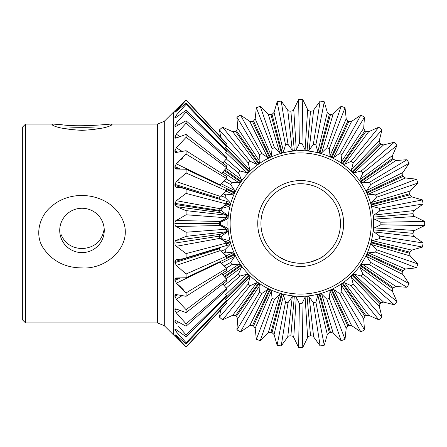 <?xml version="1.0" encoding="UTF-8"?>
<svg xmlns="http://www.w3.org/2000/svg" width="447" height="447" viewBox="0 0 447 447"><rect width="100%" height="100%" fill="white"/><g stroke="black" fill="none" stroke-linecap="round" stroke-linejoin="round"><path stroke-width="0.67" d="M414.151 210.543C413.319 210.733 412.967 211.772 413.084 213.666C413.296 215.555 413.827 216.516 414.676 216.56L424.65 221.421L380.827 222.215L374.318 219.08L373.267 217.153L373.966 215.068L379.833 210.85L423.13 204.022L414.151 210.543L373.966 215.068M380.827 222.215A80.142 80.142 0 0 1 380.827 224.785L424.65 225.579L414.676 230.44L374.318 227.92L380.827 224.785M414.676 230.44C413.827 230.484 413.296 231.445 413.084 233.334C412.967 235.228 413.319 236.267 414.151 236.457L423.13 242.978L379.833 236.15L373.966 231.932L373.267 229.847L374.318 227.92M379.833 236.15A80.142 80.142 0 0 1 379.386 238.681L422.404 247.068L411.743 250.13L372.429 240.637L379.386 238.681M411.743 250.13L409.815 252.158L409.525 253.242L410.178 255.963L417.884 263.942L376.43 249.7L371.39 244.526L370.965 242.715L372.429 240.637M376.43 249.7A80.142 80.142 0 0 1 375.553 252.114L416.464 267.848L405.429 269.01L368.362 252.834L375.553 252.114M405.429 269.01L403.177 270.67L402.702 271.692L402.876 274.48L409.083 283.683L370.731 262.456L366.663 256.483L366.875 253.952L368.362 252.834M370.731 262.456A80.142 80.142 0 0 1 369.445 264.68L407.005 287.276L395.936 286.505L362.243 264.138L369.445 264.68M395.936 286.505L393.433 287.751L392.784 288.673L392.472 291.45L396.986 301.585L362.903 274.022L359.93 267.44L360.153 265.591L362.243 264.138M362.903 274.022A80.142 80.142 0 0 1 361.249 275.995L394.315 304.77L383.548 302.088L354.248 274.212L361.249 275.995M383.548 302.088L380.866 302.882L380.073 303.675L379.279 306.357L381.962 317.124L353.186 284.057L351.403 277.056L351.945 275.279L354.248 274.212M353.186 284.057A80.142 80.142 0 0 1 351.213 285.711L378.782 319.795L368.641 315.28L344.631 282.739L351.213 285.711M368.641 315.28L365.864 315.593L364.942 316.241L363.696 318.745L364.467 329.813L341.871 292.254L341.335 285.052L342.782 282.962L344.631 282.739M341.871 292.254A80.142 80.142 0 0 1 339.647 293.539L360.874 331.892L351.672 325.684L333.674 289.472L339.647 293.539M351.672 325.684L348.883 325.511L347.861 325.986L346.202 328.238L345.039 339.273L329.305 298.361L330.026 291.17L331.143 289.684L333.674 289.472M329.305 298.361A80.142 80.142 0 0 1 326.891 299.239L341.139 340.692L333.155 332.987L321.717 294.193L326.891 299.239M333.155 332.987L330.434 332.333L329.35 332.624L327.321 334.552L324.265 345.213L315.873 302.194L317.828 295.238L319.907 293.774L321.717 294.193M315.873 302.194A80.142 80.142 0 0 1 313.341 302.641L320.169 345.933L313.649 336.96L309.123 296.774L313.341 302.641M313.649 336.96C313.464 336.127 312.419 335.775 310.525 335.893C308.637 336.105 307.676 336.636 307.631 337.485L302.77 347.459L301.976 303.636L305.111 297.121L307.039 296.076L309.123 296.774M301.976 303.636A80.142 80.142 0 0 1 299.406 303.636L298.613 347.459L293.752 337.485L296.272 297.121L299.406 303.636M292.26 296.774L287.734 336.96L281.213 345.933L288.041 302.641L292.26 296.774L294.344 296.076L296.272 297.121M288.041 302.641A80.142 80.142 0 0 1 285.51 302.194L277.123 345.213L274.061 334.552L283.554 295.238L285.51 302.194M274.061 334.552L272.033 332.624L270.949 332.333L268.228 332.987L260.249 340.692L274.492 299.239L279.666 294.193L281.476 293.774L283.554 295.238M274.492 299.239A80.142 80.142 0 0 1 272.078 298.361L256.343 339.273L255.181 328.238L271.357 291.17L272.078 298.361M255.181 328.238L253.522 325.986L252.505 325.511L249.711 325.684L240.514 331.892L261.741 293.539L267.708 289.472L270.239 289.684L271.357 291.17M261.741 293.539A80.142 80.142 0 0 1 259.511 292.254L236.916 329.813L237.687 318.745L260.053 285.052L259.511 292.254M237.687 318.745L236.441 316.241L235.519 315.593L232.742 315.28L222.606 319.795L250.169 285.711L256.757 282.739L258.601 282.962L260.053 285.052M250.169 285.711A80.142 80.142 0 0 1 248.197 284.057L219.421 317.124L220.751 309.765M226.305 288.03L240.134 275.995L247.135 274.212L249.443 275.279L249.979 277.056L248.197 284.057M240.134 275.995A80.142 80.142 0 0 1 238.48 274.022L224.226 285.555M226.311 268.066L231.937 264.68L239.145 264.138L241.229 265.591L241.453 267.44L238.48 274.022M231.937 264.68A80.142 80.142 0 0 1 230.652 262.456L224.366 265.931M223.383 253.058L225.83 252.114L233.021 252.834L234.507 253.952L234.72 256.483L230.652 262.456M225.83 252.114A80.142 80.142 0 0 1 224.953 249.7L220.907 251.091M221.204 238.838L221.997 238.681L228.953 240.637L230.222 241.995L229.998 244.526L224.953 249.7M221.997 238.681A80.142 80.142 0 0 1 221.556 236.15L219.321 236.502M219.522 224.802L220.561 224.785L227.07 227.92L228.115 229.847L227.417 231.932L221.556 236.15M220.561 224.785A80.142 80.142 0 0 1 220.561 222.215L219.522 222.198M219.321 210.498L221.556 210.85L227.417 215.068L228.115 217.153L227.07 219.08L220.561 222.215M221.556 210.85A80.142 80.142 0 0 1 221.997 208.319L221.204 208.162M220.907 195.909L224.953 197.3L229.998 202.474L230.417 204.285L228.953 206.363L221.997 208.319M224.953 197.3A80.142 80.142 0 0 1 225.83 194.886L223.383 193.942M224.366 181.069L230.652 184.544L234.72 190.517L234.507 193.048L233.021 194.166L225.83 194.886M230.652 184.544A80.142 80.142 0 0 1 231.937 182.32L226.311 178.934M224.226 161.445L238.48 172.978L241.453 179.56L241.229 181.409L239.145 182.862L231.937 182.32M238.48 172.978A80.142 80.142 0 0 1 240.134 171.005L226.305 158.97M220.751 137.235L219.421 129.876L248.197 162.943L249.979 169.944L249.443 171.721L247.135 172.788L240.134 171.005M248.197 162.943A80.142 80.142 0 0 1 250.169 161.289L222.606 127.205L232.742 131.72L256.757 164.261L250.169 161.289M232.742 131.72L235.519 131.407L236.441 130.759L237.687 128.255L236.916 117.187L259.511 154.746L260.053 161.948L258.601 164.038L256.757 164.261M259.511 154.746A80.142 80.142 0 0 1 261.741 153.461L240.514 115.108L249.711 121.316L267.708 157.528L261.741 153.461M249.711 121.316L252.505 121.489L253.522 121.014L255.181 118.762L256.343 107.727L272.078 148.639L271.357 155.83L270.239 157.316L267.708 157.528M272.078 148.639A80.142 80.142 0 0 1 274.492 147.761L260.249 106.308L268.228 114.013L279.666 152.807L274.492 147.761M268.228 114.013L270.949 114.667L272.033 114.376L274.061 112.448L277.123 101.787L285.51 144.806L283.554 151.762L281.476 153.226L279.666 152.807M285.51 144.806A80.142 80.142 0 0 1 288.041 144.359L281.213 101.067L287.734 110.04L292.26 150.226L288.041 144.359M287.734 110.04C287.924 110.873 288.963 111.225 290.857 111.107C292.746 110.895 293.707 110.364 293.752 109.515L298.613 99.541L299.406 143.364L296.272 149.879L294.344 150.924L292.26 150.226M299.406 143.364A80.142 80.142 0 0 1 301.976 143.364L302.77 99.541L307.631 109.515L305.111 149.879L301.976 143.364M307.631 109.515C307.676 110.364 308.637 110.895 310.525 111.107L307.039 150.924L305.111 149.879M343.637 223.5A42.946 42.946 0 0 1 279.219 260.69A42.946 42.946 0 0 1 279.219 186.31A42.946 42.946 0 0 1 343.637 223.5M272.033 332.624L282.197 293.97M281.476 293.774L270.949 332.333M279.666 294.193L268.228 332.987M260.249 340.692A123.975 123.975 0 0 1 256.343 339.273M253.522 325.986L270.239 289.684M269.563 289.371L252.505 325.511M267.708 289.472L249.711 325.684M240.514 331.892A123.975 123.975 0 0 1 236.916 329.813M236.441 316.241L259.21 283.392M258.601 282.962L235.519 315.593M256.757 282.739L232.742 315.28M222.606 319.795A123.975 123.975 0 0 1 219.421 317.124M225.858 302.412L249.979 277.056M225.573 299.373L249.443 275.279M248.912 274.754L224.869 298.568M247.135 274.212L225.757 294.551M226.171 278.716L241.453 267.44M224.852 277.174L241.229 265.591M240.799 264.982L224.221 276.475M239.145 264.138L222.824 274.972M221.405 263.104L234.72 256.483M226.612 258.506L234.82 254.628M234.507 253.952L226.612 257.589M233.021 252.834L226.232 255.796M226.283 245.621L229.998 244.526M226.612 243.755L230.417 242.715M230.222 241.995L226.568 242.956M228.953 240.637L225.042 241.581M226.098 232.082L227.417 231.932M226.612 229.982L228.115 229.847M227.07 227.92L225.064 228.048M225.064 218.952L227.07 219.08M226.612 217.018L228.115 217.153M227.417 215.068L226.098 214.918M225.042 205.419L228.953 206.363M226.568 204.044L230.222 205.005M230.417 204.285L226.612 203.245M229.998 202.474L226.283 201.379M226.232 191.204L233.021 194.166M226.612 189.411L234.507 193.048M234.82 192.372L226.612 188.494M234.72 190.517L221.405 183.896M222.824 172.028L239.145 182.862M224.221 170.525L240.799 182.018M241.229 181.409L224.852 169.826M241.453 179.56L226.171 168.284M225.757 152.449L247.135 172.788M224.869 148.432L248.912 172.246M249.443 171.721L225.573 147.627M249.979 169.944L225.858 144.588M219.421 129.876A123.975 123.975 0 0 1 222.606 127.205M235.519 131.407L258.601 164.038M259.21 163.608L236.441 130.759M260.053 161.948L237.687 128.255M236.916 117.187A123.975 123.975 0 0 1 240.514 115.108M252.505 121.489L269.563 157.629M270.239 157.316L253.522 121.014M271.357 155.83L255.181 118.762M256.343 107.727A123.975 123.975 0 0 1 260.249 106.308M270.949 114.667L281.476 153.226M282.197 153.03L272.033 114.376M283.554 151.762L274.061 112.448M277.123 101.787A123.975 123.975 0 0 1 281.213 101.067M290.857 111.107L294.344 150.924M296.272 149.879L293.752 109.515M298.613 99.541A123.975 123.975 0 0 1 302.77 99.541M310.525 111.107C312.419 111.225 313.459 110.873 313.649 110.04L320.169 101.067L313.341 144.359L309.123 150.226L307.039 150.924M309.123 150.226L313.649 110.04M320.169 101.067A123.975 123.975 0 0 1 324.265 101.787L327.321 112.448L317.828 151.762L315.873 144.806L324.265 101.787M313.341 144.359A80.142 80.142 0 0 1 315.873 144.806M327.321 112.448L329.35 114.376L319.186 153.03L317.828 151.762M329.35 114.376L330.434 114.667L333.155 114.013L341.139 106.308L326.891 147.761L321.717 152.807L319.186 153.03M319.907 153.226L330.434 114.667M321.717 152.807L333.155 114.013M341.139 106.308A123.975 123.975 0 0 1 345.039 107.727L346.202 118.762L330.026 155.83L329.305 148.639L345.039 107.727M326.891 147.761A80.142 80.142 0 0 1 329.305 148.639M346.202 118.762L347.861 121.014L331.143 157.316L330.026 155.83M347.861 121.014L348.883 121.489L351.672 121.316L360.874 115.108L339.647 153.461L333.674 157.528L331.143 157.316M331.819 157.629L348.883 121.489M333.674 157.528L351.672 121.316M360.874 115.108A123.975 123.975 0 0 1 364.467 117.187L363.696 128.255L341.335 161.948L341.871 154.746L364.467 117.187M339.647 153.461A80.142 80.142 0 0 1 341.871 154.746M363.696 128.255L364.942 130.759L342.173 163.608L341.335 161.948M364.942 130.759L365.864 131.407L368.641 131.72L378.782 127.205L351.213 161.289L344.631 164.261L342.173 163.608M342.782 164.038L365.864 131.407M344.631 164.261L368.641 131.72M378.782 127.205A123.975 123.975 0 0 1 381.962 129.876L379.279 140.643L351.403 169.944L353.186 162.943L381.962 129.876M351.213 161.289A80.142 80.142 0 0 1 353.186 162.943M379.279 140.643L380.073 143.325L351.945 171.721L351.403 169.944M380.073 143.325L380.866 144.118L383.548 144.912L394.315 142.23L361.249 171.005L354.248 172.788L351.945 171.721M352.471 172.246L380.866 144.118M354.248 172.788L383.548 144.912M394.315 142.23A123.975 123.975 0 0 1 396.986 145.415L392.472 155.55L359.93 179.56L362.903 172.978L396.986 145.415M361.249 171.005A80.142 80.142 0 0 1 362.903 172.978M392.472 155.55L392.784 158.327L360.153 181.409L359.93 179.56M392.784 158.327L393.433 159.249L395.936 160.495L407.005 159.724L369.445 182.32L362.243 182.862L360.153 181.409M360.584 182.018L393.433 159.249M362.243 182.862L395.936 160.495M407.005 159.724A123.975 123.975 0 0 1 409.083 163.317L402.876 172.52L366.663 190.517L370.731 184.544L409.083 163.317M369.445 182.32A80.142 80.142 0 0 1 370.731 184.544M402.876 172.52L402.702 175.308L366.562 192.372L366.663 190.517M402.702 175.308L403.177 176.33L405.429 177.99L416.464 179.152L375.553 194.886L368.362 194.166L366.562 192.372M366.875 193.048L403.177 176.33M368.362 194.166L405.429 177.99M416.464 179.152A123.975 123.975 0 0 1 417.884 183.058L410.178 191.037L371.39 202.474L376.43 197.3L417.884 183.058M375.553 194.886A80.142 80.142 0 0 1 376.43 197.3M410.178 191.037L409.525 193.758L370.965 204.285L371.39 202.474M409.525 193.758L409.815 194.842L411.743 196.87L422.404 199.932L379.386 208.319L372.429 206.363L370.965 204.285M371.161 205.005L409.815 194.842M372.429 206.363L411.743 196.87M422.404 199.932A123.975 123.975 0 0 1 423.13 204.022M379.386 208.319A80.142 80.142 0 0 1 379.833 210.85M413.084 213.666L373.267 217.153M374.318 219.08L414.676 216.56M424.65 221.421A123.975 123.975 0 0 1 424.65 225.579M413.084 233.334L373.267 229.847M373.966 231.932L414.151 236.457M423.13 242.978A123.975 123.975 0 0 1 422.404 247.068M409.815 252.158L371.161 241.995M370.965 242.715L409.525 253.242M371.39 244.526L410.178 255.963M417.884 263.942A123.975 123.975 0 0 1 416.464 267.848M403.177 270.67L366.875 253.952M366.562 254.628L402.702 271.692M366.663 256.483L402.876 274.48M409.083 283.683A123.975 123.975 0 0 1 407.005 287.276M393.433 287.751L360.584 264.982M360.153 265.591L392.784 288.673M359.93 267.44L392.472 291.45M396.986 301.585A123.975 123.975 0 0 1 394.315 304.77M380.866 302.882L352.471 274.754M351.945 275.279L380.073 303.675M351.403 277.056L379.279 306.357M381.962 317.124A123.975 123.975 0 0 1 378.782 319.795M365.864 315.593L342.782 282.962M342.173 283.392L364.942 316.241M341.335 285.052L363.696 318.745M364.467 329.813A123.975 123.975 0 0 1 360.874 331.892M348.883 325.511L331.819 289.371M331.143 289.684L347.861 325.986M330.026 291.17L346.202 328.238M345.039 339.273A123.975 123.975 0 0 1 341.139 340.692M330.434 332.333L319.907 293.774M319.186 293.97L329.35 332.624M317.828 295.238L327.321 334.552M324.265 345.213A123.975 123.975 0 0 1 320.169 345.933M310.525 335.893L307.039 296.076M305.111 297.121L307.631 337.485M302.77 347.459A123.975 123.975 0 0 1 298.613 347.459M293.752 337.485C293.713 336.636 292.746 336.105 290.857 335.893L294.344 296.076M281.213 345.933A123.975 123.975 0 0 1 277.123 345.213M290.857 335.893C288.963 335.775 287.924 336.127 287.734 336.96M340.458 223.5A39.761 39.761 0 0 0 280.811 189.064A39.761 39.761 0 0 0 280.811 257.936A39.761 39.761 0 0 0 340.458 223.5M284.929 260.003L278.464 256.472M280.18 257.561C284.314 260.674 298.104 265.356 309.335 262.311C317.946 259.444 322.499 257.478 323.002 256.416M226.612 303.44L186.092 347.168L226.612 303.217L186.092 346.805L176.314 336.446L176.889 335.926M176.314 336.446L174.939 334.702L176.314 335.401L186.092 343.771L226.612 301.233L225.674 302.217L226.612 303.217M226.612 301.233L226.612 300.568L186.092 342.698L176.314 331.808L177.548 330.73M225.517 299.311L226.612 300.568M175.196 329.109L174.939 329.707L174.939 329.327L176.314 329.741L186.092 336.72L226.612 296.668L226.612 295.584L186.092 334.965L178.509 326.193M225.322 294.037L226.612 295.584M175.515 320.477L174.939 321.488L174.939 320.924L176.314 320.851L186.092 326.232L226.612 289.879L226.612 288.404L222.841 284.007L226.612 288.404L186.092 323.851L176.314 312.889L179.532 310.57M175.967 308.86L174.939 309.564L174.939 310.285L175.04 309.101L175.766 308.81L186.092 312.621L226.612 281.074L226.612 279.252L186.092 309.682L176.314 299.194L181.555 295.998M225.433 277.844L221.578 273.715L226.612 279.252M176.559 294.657L174.939 295.59L174.939 296.45L175.04 295.009L175.766 294.472L186.092 296.3L226.612 270.513L226.612 268.412L186.092 292.897L176.314 283.191L178.47 285.002M219.863 261.735L226.612 268.412M177.688 278.196L174.939 279.425L174.939 280.398L175.04 278.749L175.766 277.984L186.092 277.771L226.612 258.528L226.612 256.204L186.092 274.005L176.314 265.384L220.22 250.611L226.612 256.204M219.337 247.8L219.913 250.331M226.612 245.481L183.024 258.774L226.612 245.481L226.612 243L186.092 253.578L176.314 246.297L220.22 238.285L226.612 243M221.684 233.982L226.612 231.764L220.22 234.323L219.321 236.15L219.913 238.05M176.314 246.297C175.453 246.04 174.995 244.967 174.939 243.09C174.995 241.229 175.453 240.318 176.314 240.352L186.092 236.374L226.612 231.764L226.612 229.205L186.092 232.233L176.314 226.517L220.22 225.512L226.612 229.205M221.684 220.885L226.612 217.795L220.22 221.488L219.321 223.5L220.22 225.512M220.22 221.488L176.314 220.483L186.092 214.767L226.612 217.795L226.612 215.236L186.092 210.626L176.314 206.648L220.22 212.677L226.612 215.236M176.314 206.648L174.939 204.463L174.939 203.357L176.314 200.703L186.092 193.422L226.612 204L220.22 208.715L219.321 210.481L219.321 211.219L220.22 212.677M226.612 204L226.612 201.519L225.897 201.228M224.869 200.871L182.415 188.053L175.967 187.248M176.314 187.293L174.939 185.444L219.337 199.2L219.382 197.725M219.499 197.339L220.22 196.389L219.321 198.233L174.939 184.387L176.314 181.616L186.092 172.995L226.612 190.796L220.22 196.389L176.314 181.616M221.684 195.333L226.612 190.796L226.612 188.472L186.092 169.229L175.76 169.016L174.939 167.575L177.688 168.804M220.22 184.89L219.863 185.265L220.22 184.89L176.314 163.809L186.092 154.103L226.612 178.588L220.22 184.89M221.684 183.65L226.612 178.588L226.612 176.487L186.092 150.7L175.76 152.528L175.157 152.198L174.939 151.41L176.559 152.343M177.476 152.025L174.939 150.55L174.939 151.41L174.939 150.55L176.314 147.806L186.092 137.318L226.612 167.748L221.578 173.285L226.612 176.487M226.612 167.748L226.612 165.926L186.092 134.379L175.76 138.19L175.157 138.05L174.939 137.436L175.967 138.14M176.582 137.849L174.939 136.715L174.939 137.436L176.314 134.111L186.092 123.148L226.612 158.596L222.841 162.993L226.137 159.182M226.612 158.596L226.612 157.12L186.092 120.768L176.314 126.149L174.939 126.076L175.515 126.523M225.662 152.567L225.215 153.092M175.09 126.456L174.939 125.512L176.314 123.126L186.092 112.035L226.612 151.416L226.612 150.332L186.092 110.28L176.314 117.259L174.939 117.673L175.196 117.891M175 117.852L174.939 117.293L176.314 115.192L186.092 104.302L226.612 146.432L224.785 148.527L226.612 146.432L226.612 145.767L186.092 103.229L174.939 112.393L186.092 100.195L226.612 143.783L225.674 144.783L226.612 143.56L186.092 99.832L173.324 112.292L173.324 334.708L185.673 346.771M221.69 173.173L226.137 168.323M221.684 207.872L226.137 204.447M225.601 214.638L220.986 212.839M174.939 204.463L219.321 211.219M219.321 210.481L174.939 203.357M220.22 208.715L176.314 200.703M186.092 193.422L186.092 189.411M174.939 185.444L174.939 184.387M186.092 172.995L186.092 169.229M179.398 168.631L174.939 166.602L174.939 167.575L174.939 166.602L176.314 163.809M186.092 154.103L186.092 150.7M181.555 151.002L176.314 147.806M186.092 137.318L186.092 134.379M179.532 136.43L176.314 134.111M186.092 123.148L186.092 120.768M175.995 126.339L174.939 125.512L174.939 126.076M178.37 124.791L176.314 123.126M186.092 112.035L186.092 110.28M175.52 117.784L174.939 117.293L174.939 117.673M177.548 116.27L176.314 115.192M186.092 104.302L186.092 103.229M176.889 111.074L176.314 110.554M186.092 100.195L176.314 109.342M224.785 148.527L226.612 150.332M223.869 154.662L226.612 157.12M178.783 131.597L178.297 132.105M222.841 162.993L226.612 165.926M181.655 142.504L178.297 145.951M182.482 158.154L182.208 158.434M181.37 159.283L180.627 160.009M178.956 161.568L178.297 162.149M219.863 185.265L226.612 188.472M178.873 179.778L178.297 180.219M225.551 228.389L221.159 225.88M219.555 237.547L219.382 235.278M219.404 235.183L220.22 234.323L176.314 240.352M225.534 242.006L221.74 239.162M223.282 246.52L223.796 246.414M219.544 249.756L219.321 248.767L174.939 262.613L174.939 261.556L176.314 259.707L183.024 258.774M225.512 255.053L222.098 251.985M184.74 272.541L185.728 273.603M226.612 258.528L224.657 259.456M179.398 278.369L174.939 280.398L176.314 283.191L220.22 262.11L219.913 261.797M225.484 267.127L221.136 262.875M178.962 285.437L180.359 286.728M181.381 287.728L183.516 289.952M226.612 281.074L224.657 282.593M178.297 314.895L178.644 315.258M179.191 315.828L180.018 316.716M226.612 289.879L224.657 291.634M184.332 345.492L176.314 337.658M186.092 347.168L186.092 346.805M186.092 343.771L186.092 342.698M176.314 331.808L174.939 329.707L175.52 329.216M186.092 336.72L186.092 334.965M175.995 320.661L174.939 321.488L176.314 323.874L178.37 322.209M174.939 320.924L175.09 320.544M186.092 326.232L186.092 323.851M176.314 312.889L174.939 310.285L176.582 309.151M186.092 312.621L186.092 309.682M176.314 299.194L174.939 296.45L177.476 294.975M186.092 296.3L186.092 292.897M186.092 277.771L186.092 274.005M176.314 265.384L174.939 262.613M219.321 248.068L174.939 261.556M175.967 259.752L176.314 259.707M186.092 257.589L186.092 253.578M174.939 243.09L219.321 236.15M186.092 236.374L186.092 232.233M176.314 226.517C175.453 226.405 174.995 225.4 174.939 223.5L219.321 223.5M186.092 214.767L186.092 210.626M174.939 223.5C174.995 221.6 175.453 220.594 176.314 220.483M25.529 322.907L22.35 319.728L22.35 127.272L25.529 124.093L25.529 322.907L157.556 322.907L157.556 124.093L110.599 124.093L112.068 124.719C108.185 127.529 98.161 129.406 81.997 130.356C65.804 129.401 55.78 127.524 51.919 124.719L53.394 124.093L61.708 124.73C76.655 127.015 103.38 124.814 110.599 124.093M53.26 204.966C73.878 188.64 108.872 193.78 121.55 217.611C135.536 243.621 107.816 269.854 81.997 267.909C64.686 267.809 51.5 260.763 42.437 246.772C34.33 232.954 40.347 214.012 53.26 204.966M104.196 228.719C102.156 241.101 94.758 247.727 81.997 248.593C71.716 248.102 64.709 243.341 60.988 234.306M81.997 252.616A22.266 22.182 180 0 0 104.263 230.434A22.266 22.182 180 0 0 81.997 208.257A22.266 22.182 180 0 0 59.725 230.434A22.266 22.182 180 0 0 81.997 252.616M100.866 128.418A24.853 2.134 0 0 0 63.128 128.418M373.234 217.153A72.822 72.822 0 0 1 294.344 296.043A72.822 72.822 0 0 1 294.344 150.957A72.822 72.822 0 0 1 373.234 217.153M371.261 223.5A70.57 70.57 0 0 0 265.406 162.384A70.57 70.57 0 0 0 265.406 284.616A70.57 70.57 0 0 0 371.261 223.5M173.324 112.292L164.3 121.299L164.3 325.701L173.324 334.708M224.841 200.865L183.024 188.226M25.529 124.093L53.394 124.093M164.3 121.299L157.556 124.093M164.3 325.701L157.556 322.907"/></g></svg>
